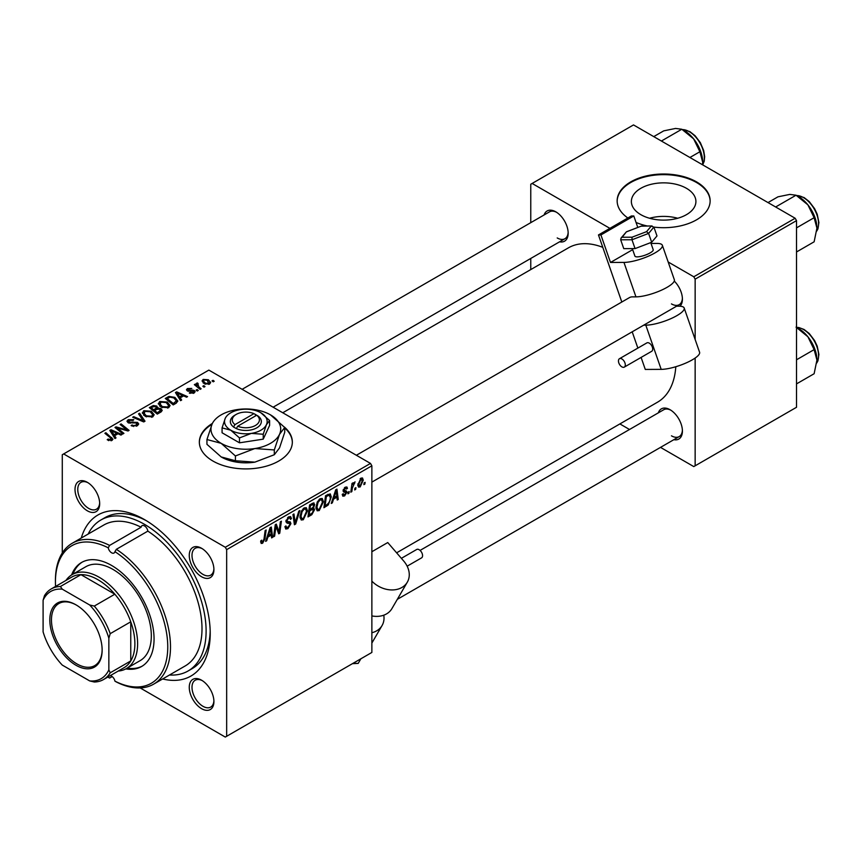 <?xml version="1.0" encoding="UTF-8"?>
<svg xmlns="http://www.w3.org/2000/svg" width="862" height="862" viewBox="0 0 862 862"><rect width="100%" height="100%" fill="white"/><g stroke="black" fill="none" stroke-linecap="round" stroke-linejoin="round"><path stroke-width="1.29" d="M686.464 188.315A32.271 18.63 0 0 0 651.295 184.274A32.271 18.63 0 0 0 631.372 201.482A32.271 18.63 0 0 0 640.822 214.66A32.271 18.63 0 0 0 675.991 218.7A32.271 18.63 0 0 0 695.914 201.482A32.271 18.63 0 0 0 686.464 188.315M677.726 218.258A32.271 18.63 0 0 0 649.56 218.258M632.04 237.201L631.986 239.765L620.683 239.798L621.093 237.977L622.148 237.244L632.04 237.201L646.565 231.652L651.209 226.135L653.902 227.105A46.494 26.841 0 0 0 710.137 200.857A46.494 26.841 0 0 0 696.518 181.871A46.494 26.841 0 0 0 645.853 176.053A46.494 26.841 0 0 0 617.149 200.857A46.494 26.841 0 0 0 627.848 217.989M710.137 201.169A46.494 26.841 0 0 0 696.518 182.507A46.494 26.841 0 0 0 646.101 176.624A46.494 26.841 0 0 0 617.149 201.169M212.375 423.436A46.494 26.841 0 0 0 199.348 442.066A46.494 26.841 0 0 0 212.957 461.051A46.494 26.841 0 0 0 263.632 466.87A46.494 26.841 0 0 0 292.337 442.066A46.494 26.841 0 0 0 284.288 426.981M211.955 424.319A46.494 26.841 0 0 0 199.348 442.389M201.589 708.683A17.434 10.064 60 0 1 189.263 687.326A17.434 10.064 60 0 1 201.589 680.204L201.589 680.204A17.434 10.064 60 0 1 213.916 701.56A17.434 10.064 60 0 1 201.589 708.683M202.301 680.635A15.494 8.943 -120 0 0 195.211 680.226A15.494 8.943 -120 0 0 192.84 692.649A15.494 8.943 -120 0 0 202.958 706.301A15.494 8.943 -120 0 0 210.716 707.077A15.494 8.943 -120 0 0 213.905 700.731M87.342 510.8A17.434 10.064 60 0 1 75.016 489.444A17.434 10.064 60 0 1 87.342 482.332L87.342 482.332A17.434 10.064 60 0 1 99.68 503.677A17.434 10.064 60 0 1 87.342 510.8M88.053 482.752A15.494 8.943 -120 0 0 80.963 482.354A15.494 8.943 -120 0 0 78.593 494.766A15.494 8.943 -120 0 0 88.721 508.429A15.494 8.943 -120 0 0 96.469 509.194A15.494 8.943 -120 0 0 99.658 502.858M201.589 576.753A17.434 10.064 60 0 1 189.263 555.408A17.434 10.064 60 0 1 201.589 548.286L201.589 548.286A17.434 10.064 60 0 1 213.916 569.642A17.434 10.064 60 0 1 201.589 576.753M202.301 548.717A15.494 8.943 -120 0 0 195.211 548.307A15.494 8.943 -120 0 0 192.84 560.731A15.494 8.943 -120 0 0 202.958 574.383A15.494 8.943 -120 0 0 210.716 575.148A15.494 8.943 -120 0 0 213.905 568.812M544.094 214.972A17.434 10.064 60 0 1 555.839 211.847L555.839 211.847A17.434 10.064 60 0 1 568.166 233.203A17.434 10.064 60 0 1 559.589 241.813M556.54 212.278A15.494 8.943 -120 0 0 549.46 211.869L242.125 389.312M658.342 412.844A17.434 10.064 60 0 1 670.086 409.73L670.086 409.73A17.434 10.064 60 0 1 682.413 431.075A17.434 10.064 60 0 1 673.836 439.685M670.787 410.161A15.494 8.943 -120 0 0 663.697 409.752L420.074 550.409M81.276 538.039A92.988 53.692 60 0 1 144.471 519.581L144.471 519.581A92.988 53.692 60 0 1 210.22 633.462A92.988 53.692 60 0 1 162.638 678.965M146.562 520.82A87.181 50.33 -120 0 0 104.992 517.631L100.876 520.001A87.181 50.33 -120 0 0 88.139 534.074M396.617 552.822L657.512 402.198A89.109 51.451 -120 0 0 675.797 366.727M370.498 463.422L371.867 465.792L226.663 549.633L225.294 547.262L370.498 463.422L208.852 370.1L62.279 454.727L62.279 552.995M226.663 549.633L226.663 736.277L225.294 737.075L140.183 687.941M323.422 501.716L319.242 510.563L317.184 510.8L315.945 507.675L317.259 502.007L320.114 498.699L322.259 498.484L323.422 501.716L322.323 501.081M333.519 499.152L332.344 502.848L331.256 503.473L335.717 489.832L336.934 489.131L338.249 499.443L337.247 500.025L336.923 497.191L333.519 499.152L332.807 498.742M262.619 543.254L261.186 543.469L260.744 540.883L261.746 540.162L261.649 541.174L262.684 541.918L263.987 539.084L265.14 530.572L266.153 529.99L264.968 538.793L262.619 543.254L260.658 542.123M260.917 540.754L262.684 541.918M284.945 526.671L287.973 527.318L289.923 524.333L289.664 523.514L287.068 523.137L285.936 521.37L288.619 516.877L290.602 516.575L291.421 518.471L290.419 519.409L289.934 517.997L288.587 518.191L286.938 520.723L287.305 521.488L290.246 521.855L290.914 523.654L287.908 528.643L285.731 529.042L284.945 526.617L285.936 525.906L286.399 527.587L284.945 526.747M286.076 520.228L287.305 521.488M299.879 510.519L295.688 524.01L294.416 524.742L292.951 514.517L293.953 513.935L295.213 522.706L298.812 511.144L299.879 510.519M307.486 510.918L303.305 519.764L301.247 520.001L300.008 516.877L301.323 511.22L304.167 507.901L306.312 507.686L307.486 510.918L306.387 510.282M365.122 482.343L364.895 484.056L363.893 484.638L364.098 482.935L365.122 482.343M371.867 465.792L371.867 652.448L226.663 736.277M313.38 502.912L314.705 504.658L313.38 508.117L314.576 509.657L311.818 514.7L307.982 516.92L309.598 504.906L314.091 503.009M312.68 507.707L314.027 508.235M267.888 537.048L266.714 540.743L265.636 541.368L270.086 527.716L271.304 527.016L272.618 537.328L271.616 537.91L271.293 535.076L267.888 537.048L267.177 536.627M275.646 528.826L274.612 536.175L273.61 536.757L275.247 524.742L276.293 524.139L279.04 531.951L280.376 521.779L281.389 521.198L279.762 533.201L278.717 533.815L275.948 526.025L275.646 528.826L274.762 528.32M344.606 495.919L342.85 496.2L342.225 494.411L343.227 493.689L344.649 494.885L345.964 492.892L343.593 491.911L343.098 490.737L345.188 487.235L346.89 486.965L347.461 488.377L346.459 489.088L345.145 488.269L344.089 489.982L346.459 491.049L346.955 492.224L344.606 495.919L342.225 494.54M342.397 494.292L344.649 494.885M345.759 492.31L343.13 491.135M346.459 489.088L344.391 487.838M343.184 489.993L345.015 490.823M328.293 504.916L323.918 507.718L325.545 495.704L330.254 493.883L331.267 496.932L328.293 504.916L327.344 504.367M363.268 480.166L360.165 486.933L358.56 487.116L357.795 485.09L360.952 478.141L362.493 477.968L363.268 480.166L362.072 479.466M355.909 487.666L355.672 489.379L354.681 489.95L354.885 488.258L355.909 487.666M352.342 488.086L351.836 491.599L350.823 492.18L351.998 483.453L353.011 482.86L352.763 484.681L355.058 481.836L352.342 488.086L351.448 487.569M349.185 491.545L348.948 493.258L347.957 493.84L348.162 492.137L349.185 491.545M198.271 390.443L197.269 391.025L196.105 390.109L197.129 389.527L198.271 390.443M204.994 386.564L203.992 387.146L202.829 386.23L203.852 385.637L204.994 386.564M158.317 403.966L159.718 401.487L167.293 402.048L170.094 405.582L168.683 407.672L161.248 407.176L158.274 403.545M181.656 400.033L180.578 400.658L175.439 392.555L176.656 391.854L187.56 396.628L186.558 397.21L183.628 395.884L180.223 397.845L181.656 400.033M161.14 411.885L157.293 414.105L149.331 407.629L153.274 405.539L156.765 406.034L157.778 408.146L160.914 408.566L162.228 410.398L161.14 411.885M157.972 407.521L157.778 408.9M145.01 421.195L143.738 421.927L132.683 417.24L133.685 416.658L143.157 420.678L138.534 413.857L139.612 413.243L145.01 421.195M111.004 440.784L110.508 437.885L104.873 433.295L105.875 432.713L112.954 439.178L112.06 440.363L107.2 439.717L108.073 439.07L111.004 439.674L111.467 439.049L111.467 440.644M123.934 433.36L122.921 433.942L114.969 427.466L116.025 426.862L126.908 429.976L120.109 424.503L121.111 423.921L129.084 430.397L128.029 431L117.146 427.908L123.934 433.36M225.294 547.262L63.648 453.929M116.025 437.928L114.948 438.553L109.819 430.44L111.036 429.739L121.93 434.523L120.928 435.094L117.997 433.769L114.592 435.741L116.025 437.928M137.349 425.763L131.132 425.602L132.015 424.955L133.685 425.623L136.293 425.074L136.638 423.026L128.082 422.692L126.962 421.227L128.222 419.675L133.804 419.654L133.114 420.419L129.311 420.333L129.02 422.078L137.543 422.402L138.728 423.996L137.349 425.763M137.263 425.806L136.638 423.026M128.46 422.886L128.46 421.346L129.02 423.091M142.37 413.178L143.771 410.689L151.356 411.249L154.158 414.794L152.746 416.874L145.301 416.378L142.338 412.747M189.306 393.04L190.049 392.318L193.217 392.501L193.465 391.122L187.302 390.874L186.451 389.743L187.41 388.525L191.795 388.439L188.228 389.053L188.142 390.206L192.614 390.066L194.381 390.508L195.178 391.639L194.047 393.029L189.306 393.04M193.217 393.406L193.465 391.122M188.228 389.053L188.142 391.208M176.074 403.265L173.24 404.903L165.267 398.427L169.006 396.412L174.921 397.393L177.852 401.067L176.074 403.265M209.606 384.043L204.456 383.816L202.053 380.939L203.163 379.42L208.399 379.765L210.651 382.502L209.606 384.043M197.527 382.976L198.863 386.876L201.148 388.784L200.146 389.365L194.349 384.657L195.351 384.075L196.547 385.055L196.59 383.213L197.527 382.976L198.217 383.827L197.139 384.614L197.139 386.93M196.17 383.946L196.59 386.488M214.207 381.241L213.216 381.823L212.052 380.907L213.065 380.325L214.207 381.241M169.502 675A87.181 50.33 -120 0 0 188.056 671.002L192.161 668.632A87.181 50.33 -120 0 0 210.188 631.038M795.152 218.248L796.52 220.629L695.149 279.148L693.781 276.777L795.152 218.248L633.505 124.925L530.766 184.242L530.766 222.665M530.766 258.449L530.766 269.58M695.149 358.042L695.149 465.803L693.781 466.59L660.507 447.378M629.519 429.491L619.886 423.921M695.149 279.148L695.149 339.488M695.149 465.803L796.52 407.273L796.52 220.629M636.059 222.461A46.494 26.841 0 0 0 647.287 225.984M693.781 276.777L668.169 261.994M609.897 228.355L532.134 183.455M674.267 281.066A17.434 10.064 60 0 1 682.413 299.157A17.434 10.064 60 0 1 680.01 306.215M602.786 247.34A89.109 51.451 -120 0 0 568.403 247.847L282.747 412.769M671.455 303.909A15.494 8.943 -120 0 0 679.202 304.674A15.494 8.943 -120 0 0 682.392 298.338M557.208 237.944A15.494 8.943 -120 0 0 564.955 238.709A15.494 8.943 -120 0 0 568.144 232.374M671.455 435.827A15.494 8.943 -120 0 0 679.202 436.592A15.494 8.943 -120 0 0 682.392 430.257M292.326 442.389A46.494 26.841 0 0 0 284.729 427.994M116.025 428.317L116.025 426.862M126.908 430.698L126.908 429.976M121.111 425.332L121.111 423.921M117.146 429.233L117.146 427.908M111.036 432.368L111.036 429.739M114.592 437.982L114.592 435.741M112.502 432.368L114.021 434.771L116.736 433.209L111.338 430.774L112.502 432.368L112.502 434.685M114.021 437.077L114.021 434.771M111.338 432.843L111.338 430.774M116.736 434.502L116.736 433.209M108.073 440.32L108.073 439.07M108.817 440.665L108.817 439.609M105.875 434.114L105.875 432.713M111.726 440.536L111.726 437.454M132.015 426.043L132.015 424.955M132.317 426.173L132.317 425.138M133.685 426.528L133.685 425.623M136.293 426.248L136.293 425.074M128.222 422.768L128.222 419.675M130.248 423.274L130.248 422.358M137.543 425.645L137.543 422.402M133.685 417.671L133.685 416.658M143.157 421.69L143.157 420.678M139.612 415.473L139.612 413.243M143.771 415.322L143.771 410.689M151.356 412.532L151.356 411.249M143.9 413.146L146.346 415.829L151.69 416.184L152.66 414.719L150.257 411.767L144.859 411.357L143.9 415.419L143.9 413.146M146.346 416.896L146.346 415.829M151.69 417.327L151.69 416.184M153.274 406.659L153.274 405.539M156.765 409.375L156.765 406.034M160.914 412.014L160.914 408.566M151.27 407.801L153.748 409.816L156.593 407.715L156.593 409.472L155.806 406.627L152.973 406.821L151.27 407.801L151.27 409.202M153.748 411.228L153.748 409.816M154.686 411.982L154.686 410.581L157.369 412.769L160.698 410.215L160.698 412.133M157.369 414.062L157.369 412.769M160.17 412.445L159.89 409.127L156.798 409.364L154.686 410.581M190.049 393.395L190.049 392.318M187.41 390.928L187.41 388.525M188.81 391.316L188.81 390.475M192.614 390.895L192.614 390.066M194.381 392.813L194.381 390.508M176.656 394.473L176.656 391.854M180.223 400.097L180.223 397.845M178.122 394.473L179.641 396.886L182.367 395.313L176.958 392.889L178.122 394.473L178.122 396.789M179.641 399.192L179.641 396.886M176.958 394.958L176.958 392.889M182.367 396.606L182.367 395.313M169.006 397.576L169.006 396.412M174.921 398.643L174.921 397.393M167.206 398.6L173.316 403.556L176.344 400.862L173.865 397.932L170.073 397.134L167.206 398.6L167.206 400M173.316 404.86L173.316 403.556M174.598 404.116L174.598 402.823M159.718 406.11L159.718 401.487M167.293 403.319L167.293 402.048M159.815 406.207L159.815 403.653L162.282 406.627L167.637 406.983L168.596 405.506L166.194 402.554L160.795 402.155L159.836 406.217M162.282 407.694L162.282 406.627M167.637 408.125L167.637 406.983M203.163 382.9L203.163 379.42M208.399 381.069L208.399 379.765M208.744 384.409L207.408 380.336L203.992 379.948L203.367 380.896L205.339 383.17L208.744 383.536L209.315 382.642L209.315 384.204M205.339 384.236L205.339 383.17M203.852 387.027L203.852 385.637M195.351 385.476L195.351 384.075M196.547 386.445L196.547 385.055M197.129 390.917L197.129 389.527M213.065 381.704L213.065 380.325M364.023 483.56L364.895 484.056M310.697 514.054L311.818 514.7M312.378 503.311L314.705 504.658M312.055 508.203L314.576 509.657M309.555 505.229L310.417 505.725L309.911 509.474L311.538 508.537L313.154 507.147L313.703 505.272L311.936 503.559M309.049 508.968L309.911 509.474M311.01 504.098L312.13 504.744L310.417 505.725M313.703 505.272L312.13 504.744M308.865 510.379L309.727 510.875L309.178 514.926L312.033 513.224L313.585 510.207L311.753 508.408M308.316 514.431L309.178 514.926M310.719 509.011L311.839 509.657L309.727 510.875M313.585 510.207L311.839 509.657M300.084 517.9L303.305 519.764M302.109 511.619L301.01 516.349L301.862 518.547L303.37 518.428L306.484 511.371L305.644 509.086L304.135 509.216L302.109 511.619L301.344 511.177M300.051 515.799L301.01 516.349M303.165 508.655L304.135 509.216M294.19 523.148L295.688 524.01M294.028 522.016L295.213 522.706M284.945 526.941L287.908 528.643M288.641 516.866L291.421 518.471M288.436 516.995L291.421 518.719M287.606 517.62L288.587 518.191M285.979 520.723L287.154 521.402M285.968 520.799L290.914 523.654M264.095 538.297L264.968 538.793M265.97 540.312L266.714 540.743M271.476 536.67L272.618 537.328M270.172 534.429L271.293 535.076M269.763 531.38L268.438 535.431L271.153 533.858L270.56 528.665L269.763 531.38L269.03 530.96M267.705 535.011L268.438 535.431M269.903 528.287L270.56 528.665M273.76 535.679L274.612 536.175M277.704 531.175L279.04 531.951M278.114 532.253L279.762 533.201M275.14 525.561L275.948 526.025M343.098 490.78L345.597 492.224M345.339 487.149L347.461 488.377M343.313 489.53L344.089 489.982M343.173 490.036L346.955 492.224M331.601 502.427L332.344 502.848M337.107 498.786L338.249 499.443M335.803 496.544L336.923 497.191M335.393 493.495L334.068 497.546L336.783 495.973L336.191 490.769L335.393 493.495L334.661 493.075M333.335 497.126L334.068 497.546M335.533 490.392L336.191 490.769M325.642 505.423L326.763 506.08M330.178 496.307L331.267 496.932M326.364 496.523L325.114 505.725L326.396 504.992C329.036 503.182 330.329 500.66 330.275 497.439L329.068 495.154L326.364 496.523L325.502 496.027M324.252 505.229L325.114 505.725M327.786 494.411L329.586 495.251L327.959 494.314M316.02 508.699L319.242 510.563M318.046 502.406L316.947 507.147L317.798 509.345L319.317 509.226L322.42 502.169L321.58 499.885L320.071 500.014L318.046 502.406L317.281 501.975M315.988 506.597L316.947 507.147M319.102 499.443L320.071 500.014M357.816 485.575L360.165 486.933M360.542 478.41L361.749 479.1L360.909 479.175L358.786 484.39L360.176 485.92L362.277 480.737L360.144 478.733M357.87 483.862L358.786 484.39M357.795 485.123L360.176 485.92M354.81 488.883L355.672 489.379M350.974 491.103L351.836 491.599M351.901 484.185L352.763 484.681M353.635 482.731L354.659 483.323M353.495 482.979L354.153 483.356M348.086 492.762L348.948 493.258M108.256 547.823A79.423 45.858 -120 0 0 55.427 582.055L55.427 580.471A81.362 46.979 60 0 1 72.279 543.232A81.362 46.979 60 0 1 109.593 545.42L108.256 547.823A4.838 2.801 -120 0 0 111.597 552.79A4.838 2.801 -120 0 0 114.01 553.038A4.838 2.801 -120 0 0 114.926 551.669L116.338 549.32A81.362 46.979 60 0 1 166.743 621.125A81.362 46.979 60 0 1 153.641 684.159A81.362 46.979 60 0 1 116.338 681.961L114.926 681.142A79.423 45.858 -120 0 0 167.756 646.909A79.423 45.858 -120 0 0 114.926 551.669M109.593 545.42L141.099 527.232A81.362 46.979 -120 0 0 103.785 525.033L72.279 543.232M153.641 684.159L185.147 665.97A81.362 46.979 -120 0 0 198.249 602.937A81.362 46.979 -120 0 0 147.844 531.132A4.838 2.801 -120 0 0 144.471 525.906A4.838 2.801 -120 0 0 142.047 525.669A4.838 2.801 -120 0 0 141.099 527.232M112.179 676.573L109.593 678.06L108.256 677.295A4.838 2.801 -120 0 1 108.483 676.681M114.926 681.142A4.838 2.801 -120 0 0 111.597 676.174A4.838 2.801 -120 0 0 110.164 675.711M125.809 668.901A60.06 34.674 -120 0 0 141.616 666.488A60.06 34.674 -120 0 0 150.828 618.366A60.06 34.674 -120 0 0 111.597 565.45A60.06 34.674 -120 0 0 81.567 562.477A60.06 34.674 -120 0 0 71.578 574.965M82.256 562.089A60.06 34.674 -120 0 0 72.958 574.157M188.056 671.002A87.181 50.33 -120 0 0 201.417 601.148A87.181 50.33 -120 0 0 144.471 524.322A87.181 50.33 -120 0 0 100.876 520.001M65.932 580.449A54.241 31.323 60 0 1 72.139 574.62L85.844 566.711A54.241 31.323 60 0 1 112.965 569.405A54.241 31.323 60 0 1 148.404 617.203A54.241 31.323 60 0 1 140.086 660.669L126.391 668.578A54.241 31.323 60 0 1 118.234 671.045M147.844 531.132L116.338 549.32M55.427 582.055A79.423 45.858 -120 0 0 55.556 586.44M127.199 668.104A60.06 34.674 -120 0 0 142.295 666.089M816.928 228.139A25.569 14.762 60 0 0 807.888 204.844A25.569 14.762 -120 0 0 798.848 196.827L796.046 195.211L807.888 204.844L814.127 217.698L816.928 228.139L814.127 241.802L796.52 251.973M796.52 227.87L814.127 217.698M775.638 206.988L796.046 195.211L789.807 194.403L777.966 196.827L767.999 202.581M796.046 327.129L807.888 336.762A25.569 14.762 -120 0 0 798.848 328.745L796.52 327.398L798.729 327.495L804.084 329.478L809.246 333.508L814.622 340.609L817.219 346.179L818.9 354.411L817.941 360.779L816.756 362.999M796.52 359.788L814.127 349.616L816.928 360.057L814.127 373.731L796.52 383.892M816.928 360.057A25.569 14.762 60 0 0 807.888 336.762L814.127 349.616M689.912 157.498L699.879 151.744L702.681 162.175L702.552 164.793M661.391 141.034L681.81 129.246L693.641 138.879L699.879 151.744M653.752 136.616L663.729 130.862L675.56 128.438L681.81 129.246M702.681 162.175A25.569 14.762 -120 0 0 693.641 138.879A25.569 14.762 -120 0 0 683.544 130.291M49.813 619.94A37.001 21.367 60 0 1 75.975 604.833A37.001 21.367 60 0 1 102.136 650.153A37.001 21.367 60 0 1 75.975 665.259A37.001 21.367 60 0 1 49.813 619.94M76.395 605.081A35.838 20.688 -120 0 0 58.875 603.529A35.838 20.688 -120 0 0 51.461 619.94A35.838 20.688 -120 0 0 67.096 656.004A35.838 20.688 -120 0 0 94.723 665.615A35.838 20.688 -120 0 0 102.136 649.668M72.139 574.62A54.241 31.323 60 0 1 113.946 589.155A54.241 31.323 60 0 1 137.618 643.742A54.241 31.323 60 0 1 126.391 668.578M108.849 669.849L110.217 672.802A52.302 30.202 60 0 1 103.494 679.558L124.042 667.694A52.302 30.202 -120 0 0 130.765 660.938A52.302 30.202 -120 0 0 134.881 643.742A52.302 30.202 -120 0 0 130.765 621.804A52.302 30.202 -120 0 0 114.84 594.209L80.953 574.652A52.302 30.202 -120 0 0 71.74 577.098L51.192 588.962A52.302 30.202 60 0 1 60.405 586.505L62.279 589.177A50.373 29.082 -120 0 0 43.1 600.243L43.1 631.878A50.373 29.082 -120 0 0 62.279 665.098L89.68 680.915A50.373 29.082 -120 0 0 108.849 669.849L108.849 638.214A50.373 29.082 -120 0 0 89.68 604.995L62.279 589.177M89.68 604.995L94.292 606.072L114.84 594.209A52.302 30.202 -120 0 0 80.953 574.652L60.405 586.505M110.217 672.802L130.765 660.938L130.765 621.804L110.217 633.667L108.849 638.214M43.1 600.243L44.468 595.707A52.302 30.202 60 0 1 51.192 588.962M103.494 679.558A52.302 30.202 60 0 1 94.292 682.004L89.68 680.915M94.292 606.072A52.302 30.202 60 0 1 110.217 633.667M401.38 558.328L416.723 549.471A4.838 2.801 60 0 1 420.678 551.023A4.838 2.801 60 0 1 421.561 557.865L407.144 566.183M371.867 632.73A23.252 18.027 30.2 0 0 382.071 625.532A23.252 18.027 30.2 0 0 383.773 615.188M371.867 581.139A23.252 18.027 30.2 0 0 407.317 582.173A23.252 18.027 30.2 0 0 403.664 560.979L387.749 542.554L371.867 551.723M371.867 615.921A23.252 18.027 30.2 0 0 391.919 608.604L407.317 582.173M352.45 663.654L358.193 663.406L360.876 658.783M632.309 248.612L634.917 256.089A9.687 2.478 -19.2 0 0 637.212 256.865A9.687 2.478 -19.2 0 0 647.718 254.128A9.687 2.478 -19.2 0 0 653.213 249.721L650.735 242.61M623.42 367.341A4.838 2.801 -120 0 0 624.303 367.115A4.838 2.801 -120 0 0 624.659 362.202A4.838 2.801 -120 0 0 620.338 358.495A4.838 2.801 -120 0 0 619.455 358.721A4.838 2.801 -120 0 0 619.099 363.635A4.838 2.801 -120 0 0 623.42 367.341M624.303 367.115L651.694 351.297A4.838 2.801 -120 0 0 652.049 346.384A4.838 2.801 -120 0 0 647.739 342.677A4.838 2.801 -120 0 0 646.856 342.904L619.455 358.721M651.025 243.45L656.833 243.429A23.252 5.959 160.8 0 1 662.35 245.282A23.252 5.959 160.8 0 1 649.161 255.852A23.252 5.959 160.8 0 1 623.959 262.414L610.501 262.457L632.676 249.657M662.35 245.282L674.343 279.73A23.252 5.959 160.8 0 1 661.154 290.311A23.252 5.959 160.8 0 1 635.951 296.862L632.277 296.873A15.494 8.943 60 0 0 629.454 297.605L356.362 455.265M621.814 302.012L598.465 234.949L600.911 234.949L610.501 262.457M676.584 306.182L678.674 306.172A23.252 5.959 160.8 0 1 684.191 308.025L699.588 352.235A23.252 5.959 160.8 0 1 686.4 362.816A23.252 5.959 160.8 0 1 661.197 369.367L645.282 369.432L641.102 357.418M637.858 348.097L632.191 331.816M684.191 308.025A23.252 5.959 160.8 0 1 671.002 318.606A23.252 5.959 160.8 0 1 645.8 325.157L643.709 325.168M600.911 234.949L633.796 215.963L631.35 215.974L598.465 234.949M633.796 215.963L637.794 227.449M646.565 231.652L648.601 233.419L651.672 242.254L656.984 235.951L653.902 227.105L648.601 233.419L631.986 239.765L635.068 248.601L651.672 242.254M620.683 239.798L623.765 248.644L635.068 248.601M621.093 237.977L626.448 231.781L622.148 237.244M641.317 226.167L652.103 225.963L641.511 226.027L626.782 231.727M253.956 413.652L234.981 424.61L233.505 427.046L236.339 428.576A15.494 8.943 0 0 0 256.801 427.832A15.494 8.943 0 0 0 258.083 416.023L253.956 413.652A13.566 7.833 0 0 0 236.253 414.385A13.566 7.833 0 0 0 234.981 424.61M236.253 414.385L234.884 415.182A15.494 8.943 0 0 0 233.591 426.992M222.073 427.875L230.768 430.203L239.474 437.918L251.348 433.392L263.233 434.243L263.233 439.146L269.601 425.419L269.601 420.527L260.906 412.812A21.313 12.305 0 0 0 240.326 409.622A21.313 12.305 0 0 0 225.251 418.329L222.073 427.875L222.073 432.778L239.474 442.82L263.233 439.146M239.474 437.918L239.474 442.82M263.233 434.243L266.423 424.697L269.601 420.527M212.16 423.888A34.868 20.128 0 0 0 221.178 443.337A34.868 20.128 0 0 0 254.861 448.542A34.868 20.128 0 0 0 279.525 434.308A34.868 20.128 0 0 0 270.496 414.87A34.868 20.128 0 0 0 236.813 409.655A34.868 20.128 0 0 0 212.16 423.888L206.945 439.523L206.945 444.318L221.178 456.935A34.868 20.128 0 0 0 254.861 462.151L235.412 460.75L221.178 456.935M206.945 439.523L221.178 443.337L235.412 455.955L254.861 448.542L274.31 449.942L274.31 454.737L254.861 462.151M235.412 455.955L235.412 460.75M274.31 449.942L279.525 434.308L284.729 427.487L284.729 432.282L279.525 447.917L274.31 454.737M284.729 427.487L270.496 414.87M225.251 418.329A21.313 12.305 0 0 0 230.768 430.203A21.313 12.305 0 0 0 251.348 433.392A21.313 12.305 0 0 0 266.423 424.697A21.313 12.305 0 0 0 260.906 412.812M236.339 428.576L237.718 426.194L256.704 415.236L258.083 416.023M237.718 426.194A13.566 7.833 0 0 0 255.432 425.462A13.566 7.833 0 0 0 256.704 415.236M255.432 415.969L255.432 414.385M120.949 429.082L120.949 428.188M124.516 430.052L124.516 429.179M119.107 430.838L119.107 429.395M132.963 423.005L132.963 421.938M140.323 420.484L140.323 419.428M151.777 407.51L151.777 406.217M155.375 410.183L155.375 408.89M159.244 412.984L159.244 411.68M190.243 391.197L190.243 390.367M167.659 398.341L167.659 397.048M198.863 388.331L198.863 386.876M293.64 519.28L294.879 520.001M285.979 521.93L288.264 523.245M276.131 526.704L277.607 527.555M276.928 529.149L278.534 530.076M326.687 495.047L327.808 495.693M816.777 230.908A21.313 12.305 -120 0 0 803.503 197.613A21.313 12.305 -120 0 0 796.66 195.555M816.777 362.827A21.313 12.305 -120 0 0 803.503 329.532A21.313 12.305 -120 0 0 796.66 327.474M702.605 164.825A21.313 12.305 -120 0 0 689.255 131.649A21.313 12.305 -120 0 0 682.402 129.602M352.989 663.341L358.193 663.406M635.951 296.862L623.959 262.414M661.197 369.367L645.8 325.157M152.66 414.719L152.66 416.917M193.885 391.693L193.885 393.115M187.765 389.667L187.765 391.1M176.344 400.862L176.344 403.104M168.596 405.506L168.596 407.715M203.367 380.896L203.367 383.073M305.644 509.086L303.887 508.074M301.862 518.547L300.03 517.491M289.934 517.997L288.317 517.06M287.218 521.445L285.979 520.734M261.962 542.015L260.69 541.271M345.684 492.256L343.098 490.769M346.082 488.129L344.875 487.439M321.58 499.885L319.834 498.872M317.798 509.345L315.977 508.289M816.756 231.07L817.941 228.861L818.9 222.493L817.219 214.261L814.622 208.679L809.246 201.589L804.084 197.549L796.51 195.48M371.867 482.117L679.202 304.674M679.202 436.592L397.317 599.338M564.955 238.709L273.114 407.209M682.262 129.516L689.837 131.595L695.128 135.765L700.353 142.672L703.683 150.548L704.663 156.647L704.211 161.291L702.681 164.868M382.071 625.532L371.867 643.063M626.448 231.781L641.511 226.027"/></g></svg>
